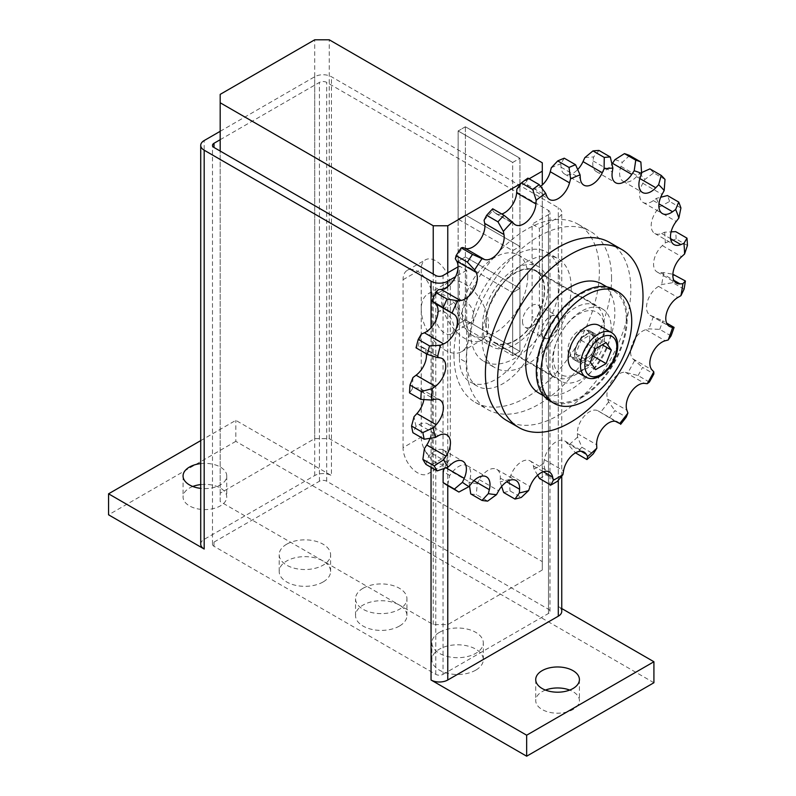 <?xml version="1.0" encoding="UTF-8"?>
<svg xmlns="http://www.w3.org/2000/svg" width="796" height="796" viewBox="0 0 796 796"><rect width="100%" height="100%" fill="white"/><g stroke="black" fill="none" stroke-linecap="round" stroke-linejoin="round"><path stroke-width="0.6" stroke-dasharray="3.98 2.98" d="M599.149 325.465A25.711 14.845 -60 0 1 604.472 337.225A25.711 14.845 -60 0 1 593.249 363.105A25.711 14.845 -60 0 1 573.438 369.991M613.885 289.445A64.267 37.104 -60 0 1 627.188 318.868A64.267 37.104 -60 0 1 599.139 383.543A64.267 37.104 -60 0 1 549.608 400.756M527.758 276.152A46.277 26.716 -60 0 1 507.559 322.718A46.277 26.716 -60 0 1 471.899 335.116A46.277 26.716 -60 0 1 462.317 313.932A46.277 26.716 -60 0 1 482.515 267.366A46.277 26.716 -60 0 1 518.176 254.969A46.277 26.716 -60 0 1 527.758 276.152M482.495 325.584A46.277 26.716 120 0 0 492.077 346.767A46.277 26.716 120 0 0 527.738 334.37A46.277 26.716 120 0 0 547.937 287.794A46.277 26.716 120 0 0 538.355 266.61A46.277 26.716 120 0 0 502.694 279.008A46.277 26.716 120 0 0 482.495 325.584M453.949 355.285A102.833 59.372 -60 0 1 498.843 251.795A102.833 59.372 -60 0 1 578.085 224.243A102.833 59.372 -60 0 1 599.378 271.317A102.833 59.372 -60 0 1 554.494 374.807A102.833 59.372 -60 0 1 475.252 402.358A102.833 59.372 -60 0 1 453.949 355.285M611.557 278.351A102.833 59.372 120 0 0 590.264 231.278A102.833 59.372 120 0 0 511.022 258.829A102.833 59.372 120 0 0 466.138 362.309A102.833 59.372 120 0 0 487.431 409.393A102.833 59.372 120 0 0 566.672 381.841A102.833 59.372 120 0 0 611.557 278.351M470.675 332.4A62.983 36.367 -60 0 1 498.167 269.018A62.983 36.367 -60 0 1 546.703 252.143A62.983 36.367 -60 0 1 559.747 280.978A62.983 36.367 -60 0 1 532.255 344.36A62.983 36.367 -60 0 1 483.719 361.235A62.983 36.367 -60 0 1 470.675 332.4M571.2 287.585A62.983 36.367 120 0 0 558.155 258.76A62.983 36.367 120 0 0 509.619 275.625A62.983 36.367 120 0 0 482.127 339.016A62.983 36.367 120 0 0 495.172 367.851A62.983 36.367 120 0 0 543.708 350.976A62.983 36.367 120 0 0 571.2 287.585M601.786 283.943A62.983 36.367 -60 0 1 614.83 312.778A62.983 36.367 -60 0 1 587.339 376.16A62.983 36.367 -60 0 1 538.802 393.035M626.283 319.385A62.983 36.367 120 0 0 613.238 290.56A62.983 36.367 120 0 0 564.702 307.425A62.983 36.367 120 0 0 537.21 370.817A62.983 36.367 120 0 0 550.255 399.652A62.983 36.367 120 0 0 598.791 382.776A62.983 36.367 120 0 0 626.283 319.385M609.527 242.402A102.833 59.372 -60 0 1 630.83 289.475A102.833 59.372 -60 0 1 585.946 392.965A102.833 59.372 -60 0 1 506.704 420.517M421.233 437.153A20.567 11.87 -120 0 0 430.208 457.849A20.567 11.87 -120 0 0 446.058 463.352A20.567 11.87 -120 0 0 450.317 453.939L450.317 286.013A20.567 11.87 -120 0 0 441.342 265.317A20.567 11.87 -120 0 0 425.492 259.804A20.567 11.87 -120 0 0 421.233 269.227L421.233 437.153L403.055 447.641A20.567 11.87 60 0 0 412.03 468.337A20.567 11.87 60 0 0 427.88 473.849L446.058 463.352M403.055 447.641L403.055 279.714A20.567 11.87 60 0 1 407.313 270.302A20.567 11.87 60 0 1 423.164 275.814A20.567 11.87 60 0 1 432.138 296.51L432.138 464.436A20.567 11.87 60 0 1 427.88 473.849M542.295 570.016L447.77 624.591L433.233 624.591L220.184 501.589L220.184 493.192L314.709 438.616L329.255 438.616L542.295 561.618L542.295 570.016L542.295 184.961M529.111 178.811L520.992 183.498M447.77 624.591L447.77 272.789M542.295 561.618L542.295 162.802M465.381 319.902L519.957 351.414L519.957 158.255L465.381 126.753L465.381 319.902L458.118 324.101L458.118 130.952L512.684 162.454L512.684 355.613L458.118 324.101M329.255 438.616L329.255 39.8M314.709 438.616L314.709 39.8M220.184 493.192L220.184 94.376M220.184 501.589L220.184 151.051M433.233 624.591L433.233 274.053M519.957 351.414L512.684 355.613L458.138 324.101L465.401 319.902L519.937 351.394L512.674 355.593L512.674 292.62L519.937 288.421L465.401 256.939L458.138 261.138L512.674 292.62L458.138 261.138L458.138 324.101M512.684 162.454L519.957 158.255M465.381 126.753L458.118 130.952M527.927 178.125L526.375 182.135L527.44 184.891A17.174 9.91 120 0 0 530.255 188.373A17.174 9.91 120 0 0 540.544 186.413M516.883 189.13A178.941 103.311 -60 0 1 526.375 182.135M492.704 208.781L492.863 210.761L494.674 212.622A17.174 9.91 120 0 0 495.958 213.626A17.174 9.91 120 0 0 501.759 214.015M484.077 220.243A178.941 103.311 -60 0 1 492.863 210.761M455.332 258.79A178.941 103.311 -60 0 1 462.765 247.506M432.785 301.893A178.941 103.311 -60 0 1 438.307 289.664M426.417 353.832A17.174 9.91 120 0 0 422.935 347.464A17.174 9.91 120 0 0 420.736 346.728L418.099 346.369L416.039 347.832M418.099 346.369A178.941 103.311 -60 0 1 421.313 334.081M423.88 399.582A17.174 9.91 120 0 0 420.577 388.727A17.174 9.91 120 0 0 415.353 388.179L412.378 388.906L409.532 392.876M412.378 388.906A178.941 103.311 -60 0 1 413.025 377.493M430.009 438.317A17.174 9.91 120 0 0 427.621 423.81A17.174 9.91 120 0 0 419.124 424.606L416.029 426.367L412.905 432.706M416.029 426.367A178.941 103.311 -60 0 1 414.079 416.656M444.427 468.356L444.934 467.222A17.174 9.91 120 0 0 443.551 450.108A17.174 9.91 120 0 0 431.77 453.292L428.785 455.959L425.91 464.366M428.785 455.959A178.941 103.311 -60 0 1 424.377 448.675M469.55 485.898L469.053 482.495L470.068 478.535A17.174 9.91 120 0 0 467.182 465.69A17.174 9.91 120 0 0 452.367 472.118L449.71 475.491L447.591 485.52M449.71 475.491A178.941 103.311 -60 0 1 443.173 471.182M470.705 493.898A188.692 108.943 120 0 0 476.336 494.595L487.64 501.122M501.649 486.416L500.117 481.789L500.306 478.107A17.174 9.91 120 0 0 496.774 469.381A17.174 9.91 120 0 0 479.371 479.69L477.242 483.52L476.336 494.595M477.242 483.52A178.941 103.311 -60 0 1 469.053 482.495M503.669 492.525A188.692 108.943 120 0 0 510.007 490.913L521.31 497.44M537.608 475.232L534.056 469.103L533.4 465.978A17.174 9.91 120 0 0 530.116 460.914A17.174 9.91 120 0 0 510.793 475.441L509.35 479.441L510.007 490.913M509.35 479.441A178.941 103.311 -60 0 1 500.117 481.789M539.539 478.555A188.692 108.943 120 0 0 546.126 474.754L557.429 481.281M615.348 421.303L598.313 411.025A17.174 9.91 120 0 0 598.095 410.885A17.174 9.91 120 0 0 584.523 415.85A17.174 9.91 120 0 0 577.389 433.611L577.568 437.064L581.985 447.312A188.692 108.943 120 0 1 575.647 453.024L566.901 443.054A17.174 9.91 120 0 0 564.742 440.924A17.174 9.91 120 0 0 552.732 444.327A17.174 9.91 120 0 0 544.295 459.69L543.638 463.57L546.126 474.754M543.638 463.57A178.941 103.311 -60 0 1 534.056 469.103M581.985 447.312L593.289 453.839M577.568 437.064A178.941 103.311 -60 0 1 568.344 445.382M609.318 417.82A188.692 108.943 120 0 0 614.95 410.617L626.253 417.144M649.367 382.08L638.064 375.553L625.328 372.269A17.174 9.91 120 0 0 611.428 381.443A17.174 9.91 120 0 0 607.617 399.114L608.632 401.91L614.95 410.617M608.632 401.91A178.941 103.311 -60 0 1 600.443 412.388M638.064 375.553A188.692 108.943 120 0 0 642.561 367.404L653.864 373.931M671.048 335.892L659.745 329.365L648.909 328.877L645.914 329.663A17.174 9.91 120 0 0 632.81 342.668A17.174 9.91 120 0 0 632.76 358.787L642.561 367.404M634.521 360.707A178.941 103.311 -60 0 1 627.984 372.568M659.745 329.365A188.692 108.943 120 0 0 662.779 320.868L666.62 323.086M684.062 289.207L672.759 282.68L661.665 284.55L658.571 286.361A17.174 9.91 120 0 0 647.427 301.495A17.174 9.91 120 0 0 650.073 315.196A17.174 9.91 120 0 0 650.929 315.604L662.779 320.868M653.317 316.5A178.941 103.311 -60 0 1 648.909 328.877M672.759 282.68A188.692 108.943 120 0 0 674.093 274.461M687.436 245.476L676.132 238.949L665.317 242.87L662.342 245.586A17.174 9.91 120 0 0 657.118 271.983A17.174 9.91 120 0 0 660.779 272.769L663.615 272.59L672.859 274.242M663.615 272.59A178.941 103.311 -60 0 1 661.665 284.55M676.132 238.949A188.692 108.943 120 0 0 675.685 231.626M680.918 207.965L669.615 201.438L659.586 206.94L656.959 210.343A17.174 9.91 120 0 0 654.76 233.457A17.174 9.91 120 0 0 661.595 233.467L664.66 232.213L671.108 231.865M664.66 232.213A178.941 103.311 -60 0 1 665.317 242.87M669.615 201.438A188.692 108.943 120 0 0 667.416 195.547M665.008 179.428L653.705 172.901L644.909 179.428L642.81 183.269A17.174 9.91 120 0 0 643.158 202.473A17.174 9.91 120 0 0 653.307 200.602L656.382 198.373L660.71 197.259M656.382 198.373A178.941 103.311 -60 0 1 659.586 206.94M653.705 172.901A188.692 108.943 120 0 0 649.904 168.881M629.566 155.479L622.353 162.354L620.95 166.354A17.174 9.91 120 0 0 623.188 181.339A17.174 9.91 120 0 0 636.531 176.622L639.377 173.578L641.566 172.603M639.377 173.578A178.941 103.311 -60 0 1 644.909 179.428M614.92 159.668A178.941 103.311 -60 0 1 622.353 162.354M598.99 150.454L593.617 157.001L593.01 160.862A17.174 9.91 120 0 0 596.323 171.608A17.174 9.91 120 0 0 611.945 164.105M564.255 158.195L560.812 163.767L561.041 167.2A17.174 9.91 120 0 0 564.563 174.016A17.174 9.91 120 0 0 577.697 169.528M551.32 167.737A178.941 103.311 -60 0 1 560.812 163.767M584.821 157.668A178.941 103.311 -60 0 1 593.617 157.001M581.04 361.255L575.797 353.782L581.04 340.26L591.537 334.201L596.781 341.663L591.537 355.195L581.04 361.255L595.587 369.642M591.537 355.195L592.771 355.902M596.781 341.663L602.244 344.817M591.537 334.201L606.084 342.598M581.04 340.26L595.587 348.658M575.797 353.782L590.333 362.18M611.199 328.101A41.651 24.049 -60 0 1 593.02 370.011A41.651 24.049 -60 0 1 560.921 381.165A41.651 24.049 -60 0 1 552.295 362.1A41.651 24.049 -60 0 1 570.473 320.191A41.651 24.049 -60 0 1 602.572 309.037A41.651 24.049 -60 0 1 611.199 328.101M485.769 323.693A41.651 24.049 120 0 0 494.396 342.758A41.651 24.049 120 0 0 526.484 331.604A41.651 24.049 120 0 0 544.663 289.684A41.651 24.049 120 0 0 536.036 270.62A41.651 24.049 120 0 0 503.948 281.784A41.651 24.049 120 0 0 485.769 323.693M546.116 358.12A41.133 23.751 120 0 0 554.633 376.946A41.133 23.751 120 0 0 575.2 374.906A41.133 23.751 120 0 0 604.283 324.529A41.133 23.751 120 0 0 595.766 305.704A41.133 23.751 120 0 0 564.075 316.718A41.133 23.751 120 0 0 546.116 358.12M604.283 328.728A35.989 20.776 120 0 0 578.841 314.032A35.989 20.776 120 0 0 553.389 358.12A35.989 20.776 120 0 0 578.841 372.807A35.989 20.776 120 0 0 604.283 328.728L604.283 324.529M486.127 323.484A41.133 23.751 120 0 0 494.644 342.31A41.133 23.751 120 0 0 526.345 331.295A41.133 23.751 120 0 0 544.295 289.893A41.133 23.751 120 0 0 535.778 271.068A41.133 23.751 120 0 0 504.087 282.092A41.133 23.751 120 0 0 486.127 323.484M593.378 338.39A16.457 9.502 120 0 0 589.975 330.857A16.457 9.502 120 0 0 577.289 335.265A16.457 9.502 120 0 0 570.115 351.822A16.457 9.502 120 0 0 573.518 359.354A16.457 9.502 120 0 0 586.194 354.946A16.457 9.502 120 0 0 593.378 338.39M597.905 340.996A16.457 9.502 120 0 0 594.503 333.464A16.457 9.502 120 0 0 581.816 337.872A16.457 9.502 120 0 0 574.642 354.429A16.457 9.502 120 0 0 578.045 361.961A16.457 9.502 120 0 0 590.722 357.553A16.457 9.502 120 0 0 597.905 340.996M589.746 337.126A15.422 8.905 -60 0 1 583.01 352.648A15.422 8.905 -60 0 1 571.13 356.777A15.422 8.905 -60 0 1 567.926 349.723A15.422 8.905 -60 0 1 574.662 334.201A15.422 8.905 -60 0 1 586.553 330.061A15.422 8.905 -60 0 1 589.746 337.126M522.484 321.385A12.855 7.423 120 0 0 525.151 327.265A12.855 7.423 120 0 0 535.051 323.823A12.855 7.423 120 0 0 540.663 310.888A12.855 7.423 120 0 0 537.997 305.007A12.855 7.423 120 0 0 528.096 308.45A12.855 7.423 120 0 0 522.484 321.385M541.26 332.221A12.855 7.423 120 0 0 543.917 338.101A12.855 7.423 120 0 0 553.827 334.658A12.855 7.423 120 0 0 559.439 321.723A12.855 7.423 120 0 0 556.772 315.843A12.855 7.423 120 0 0 550.344 316.48A12.855 7.423 120 0 0 541.26 332.221L541.26 331.743A12.268 7.084 120 0 0 549.937 336.758A12.268 7.084 120 0 0 558.613 321.723A12.268 7.084 120 0 0 549.937 316.718A12.268 7.084 120 0 0 541.26 331.743M458.138 131.002L512.674 162.484L519.937 158.285L465.401 126.803L458.138 131.002L458.138 219.159L465.401 214.96L519.937 246.442L512.674 250.641L458.138 219.159L458.138 261.138L465.401 256.939L519.937 288.421L519.937 351.394M465.401 126.803L465.401 319.902M519.937 158.285L519.937 246.442L465.401 214.96L458.138 219.159L512.674 250.641L519.937 246.442L519.937 288.421L512.674 292.62L512.674 162.484M545.439 690.082A21.85 12.617 0 0 0 542.116 691.654A21.85 12.617 0 0 0 535.718 700.58A21.85 12.617 0 0 0 549.21 712.231A21.85 12.617 0 0 0 573.02 709.495A21.85 12.617 0 0 0 579.418 700.58A21.85 12.617 0 0 0 569.697 690.082M200.721 463.6A21.85 12.617 180 0 1 226.761 475.978A21.85 12.617 180 0 1 220.363 484.903A21.85 12.617 180 0 1 200.721 488.366M192.781 486.475A21.85 12.617 0 0 0 189.458 488.048A21.85 12.617 0 0 0 183.06 496.973A21.85 12.617 0 0 0 196.552 508.624A21.85 12.617 0 0 0 220.363 505.888A21.85 12.617 0 0 0 226.761 496.973A21.85 12.617 0 0 0 200.721 484.585M468.496 336.39A33.422 19.293 -120 0 0 453.909 302.759A33.422 19.293 -120 0 0 428.158 293.804A33.422 19.293 -120 0 0 421.233 309.107A33.422 19.293 -120 0 0 435.82 342.738A33.422 19.293 -120 0 0 461.571 351.693A33.422 19.293 -120 0 0 468.496 336.39M441.233 297.565A33.422 19.293 60 0 1 448.148 282.262A33.422 19.293 60 0 1 473.909 291.217A33.422 19.293 60 0 1 488.495 324.848A33.422 19.293 60 0 1 481.57 340.151A33.422 19.293 60 0 1 455.819 331.196A33.422 19.293 60 0 1 441.233 297.565M455.77 305.953A12.855 7.423 -120 0 0 461.381 318.897A12.855 7.423 -120 0 0 471.292 322.34A12.855 7.423 -120 0 0 473.948 316.45A12.855 7.423 -120 0 0 468.337 303.515A12.855 7.423 -120 0 0 458.436 300.072A12.855 7.423 -120 0 0 455.77 305.953M435.77 317.505A12.855 7.423 -120 0 0 441.382 330.44A12.855 7.423 -120 0 0 451.292 333.882A12.855 7.423 -120 0 0 453.949 327.992A12.855 7.423 -120 0 0 448.347 315.057A12.855 7.423 -120 0 0 438.437 311.614A12.855 7.423 -120 0 0 435.77 317.505M323.067 581.985A25.711 14.845 180 0 1 295.057 585.199A25.711 14.845 180 0 1 279.187 571.488A25.711 14.845 180 0 1 286.709 560.991A25.711 14.845 180 0 1 314.728 557.777A25.711 14.845 180 0 1 330.599 571.488A25.711 14.845 180 0 1 323.067 581.985M286.709 544.195A25.711 14.845 0 0 0 279.187 554.693A25.711 14.845 0 0 0 295.057 568.404A25.711 14.845 0 0 0 323.067 565.19A25.711 14.845 0 0 0 330.599 554.693A25.711 14.845 0 0 0 314.728 540.982A25.711 14.845 0 0 0 286.709 544.195M399.423 626.064A25.711 14.845 180 0 1 371.404 629.278A25.711 14.845 180 0 1 355.533 615.567A25.711 14.845 180 0 1 363.066 605.069A25.711 14.845 180 0 1 391.075 601.856A25.711 14.845 180 0 1 406.945 615.567A25.711 14.845 180 0 1 399.423 626.064M363.066 588.274A25.711 14.845 0 0 0 355.533 598.771A25.711 14.845 0 0 0 371.404 612.482A25.711 14.845 0 0 0 399.423 609.268A25.711 14.845 0 0 0 406.945 598.771A25.711 14.845 0 0 0 391.075 585.06A25.711 14.845 0 0 0 363.066 588.274M475.769 670.142A25.711 14.845 180 0 1 447.75 673.356A25.711 14.845 180 0 1 431.88 659.645A25.711 14.845 180 0 1 439.412 649.148A25.711 14.845 180 0 1 467.431 645.934A25.711 14.845 180 0 1 483.301 659.645A25.711 14.845 180 0 1 475.769 670.142M439.412 632.362A25.711 14.845 0 0 0 431.88 642.85A25.711 14.845 0 0 0 447.75 656.561A25.711 14.845 0 0 0 475.769 653.347A25.711 14.845 0 0 0 483.301 642.85A25.711 14.845 0 0 0 467.431 629.138A25.711 14.845 0 0 0 439.412 632.362M459.411 358.429A51.412 29.681 120 0 0 470.058 381.971A51.412 29.681 120 0 0 509.679 368.19A51.412 29.681 120 0 0 532.116 316.45L532.116 224.094L539.389 228.293L539.389 320.649A51.412 29.681 -60 0 1 516.952 372.389A51.412 29.681 -60 0 1 477.331 386.169A51.412 29.681 -60 0 1 466.675 362.628L466.675 270.272L459.411 266.073L459.411 358.429L466.675 362.628M220.184 139.708L319.435 82.406A5.144 2.965 180 0 1 326.708 82.406L548.484 210.452A5.144 2.965 180 0 1 549.986 212.552A5.144 2.965 180 0 1 548.484 214.651L532.116 224.094M443.044 674.341L548.484 613.467A5.144 2.965 0 0 0 549.986 611.368A5.144 2.965 0 0 0 548.484 609.268L326.708 481.232A5.144 2.965 0 0 0 319.435 481.232L214.005 542.096A5.144 2.965 0 0 0 212.492 544.195A5.144 2.965 0 0 0 214.005 546.295L435.77 674.341A5.144 2.965 0 0 0 443.044 674.341L443.044 275.515M459.411 266.073L458.058 266.849M220.184 131.31L314.709 76.744A11.831 6.826 180 0 1 331.435 76.744L558.294 207.716A11.831 6.826 180 0 1 561.757 212.552A11.831 6.826 180 0 1 558.294 217.378L539.389 228.293M561.757 608.542L558.294 606.542A11.831 6.826 180 0 1 561.757 611.368M466.675 270.272L455.581 276.68M200.721 544.195A11.831 6.826 180 0 1 204.184 539.37L314.709 475.56A11.831 6.826 180 0 1 331.435 475.56L331.435 76.744M200.721 440.616L235.815 420.358L331.435 475.56M653.914 682.739L235.815 441.342L235.815 420.358M235.815 441.342L108.564 514.813M585.796 377.125A25.711 14.845 120 0 0 605.607 370.24A25.711 14.845 120 0 0 616.83 344.37A25.711 14.845 120 0 0 611.507 332.599M432.138 464.436L450.317 453.939M403.055 279.714L421.233 269.227M432.138 296.51L450.317 286.013M527.44 184.891L546.703 196.015M494.674 212.622L513.937 223.746M420.736 346.728L440.009 357.852M415.353 388.179L434.616 399.303M419.124 424.606L438.387 435.73M444.934 467.222L445.969 467.819M431.77 453.292L451.043 464.416M470.068 478.535L473.889 480.734M452.367 472.118L471.64 483.242M500.306 478.107L506.714 481.809M479.371 479.69L498.644 490.814M533.4 465.978L543.36 471.73M510.793 475.441L530.056 486.575M566.901 443.054L581.1 451.252M544.295 459.69L563.558 470.814M598.313 411.025L617.129 421.88M577.389 433.611L596.652 444.735M625.328 372.269L644.591 383.393M607.617 399.114L626.89 410.238M645.914 329.663L665.187 340.788M632.76 358.787L652.023 369.911M658.571 286.361L677.834 297.485M650.929 315.604L668.57 325.793M662.342 245.586L681.615 256.71M660.779 272.769L673.874 280.331M656.959 210.343L676.222 221.467M661.595 233.467L670.59 238.661M642.81 183.269L662.073 194.393M653.307 200.602L658.969 203.876M620.95 166.354L640.223 177.478M636.531 176.622L639.875 178.553M593.01 160.862L612.273 171.986M561.041 167.2L580.314 178.324M596.294 340.907A15.422 8.905 -60 0 1 589.557 356.429A15.422 8.905 -60 0 1 577.667 360.558A15.422 8.905 -60 0 1 574.473 353.494A15.422 8.905 -60 0 1 585.378 334.609A15.422 8.905 -60 0 1 593.09 333.842A15.422 8.905 -60 0 1 596.294 340.907M539.389 320.649L532.116 316.45M548.484 613.467L548.484 214.651M326.708 481.232L326.708 82.406M548.484 609.268L548.484 210.452M435.77 674.341L435.77 275.515M214.005 546.295L214.005 542.096M319.435 481.232L319.435 82.406M558.294 480.237L558.294 217.378M558.294 606.542L558.294 207.716M447.77 485.63L447.77 286.55M431.044 467.342L431.044 327.743M204.184 539.37L204.184 140.554M314.709 475.56L314.709 76.744M471.899 335.116L492.077 346.767M578.085 224.243L590.264 231.278M546.703 252.143L558.155 258.76M606.841 286.868L613.238 290.56M407.313 270.302L425.492 259.804M530.255 188.373L549.529 199.498M495.958 213.626L515.221 224.751M422.935 347.464L442.208 358.588M420.577 388.727L439.84 399.851M427.621 423.81L446.884 434.934M443.551 450.108L462.814 461.232M467.182 465.69L486.455 476.814M496.774 469.381L516.037 480.505M530.116 460.914L549.389 472.048M564.742 440.924L584.015 452.048M598.095 410.885L617.358 422.009M650.073 315.196L669.346 326.33M657.118 271.983L676.391 283.107M654.76 233.457L674.023 244.581M643.158 202.473L662.431 213.597M623.188 181.339L642.462 192.463M596.323 171.608L615.597 182.732M564.563 174.016L583.836 185.14M543.857 395.96L550.255 399.652M483.719 361.235L495.172 367.851M475.252 402.358L487.431 409.393M518.176 254.969L538.355 266.61M560.921 381.165L494.396 342.758M578.841 372.807L575.2 374.906M494.644 342.31L554.633 376.946M589.975 330.857L594.503 333.464M571.13 356.777L577.667 360.558L574.851 354.021C575.07 348.3 577.438 342.937 581.936 337.932C587.985 333.136 591.697 331.773 593.09 333.842L586.553 330.061M573.518 359.354L578.045 361.961M535.778 271.068L595.766 305.704M602.572 309.037L536.036 270.62M525.151 327.265L543.917 338.101M537.997 305.007L556.772 315.843M579.418 679.585L579.418 700.58M226.761 475.978L226.761 496.973M428.158 293.804L448.148 282.262M471.292 322.34L451.292 333.882M279.187 571.488L279.187 554.693M355.533 615.567L355.533 598.771M431.88 659.645L431.88 642.85M477.331 386.169L470.058 381.971M483.301 659.645L483.301 642.85M406.945 615.567L406.945 598.771M330.599 571.488L330.599 554.693M458.436 300.072L438.437 311.614M461.571 351.693L481.57 340.151M549.986 611.368L549.986 212.552M212.492 544.195L212.492 145.379M183.06 475.978L183.06 496.973M535.718 679.585L535.718 700.58M561.757 476.068L561.757 212.552"/><path stroke-width="1.19" d="M573.438 369.991A25.711 14.845 -60 0 1 568.115 358.22A25.711 14.845 -60 0 1 579.339 332.35A25.711 14.845 -60 0 1 599.149 325.465L611.507 332.599A25.711 14.845 120 0 0 591.697 339.484A25.711 14.845 120 0 0 580.473 365.354A25.711 14.845 120 0 0 585.796 377.125L573.438 369.991M554.155 403.383L549.608 400.756A64.267 37.104 -60 0 1 536.305 371.344A64.267 37.104 -60 0 1 564.354 306.659A64.267 37.104 -60 0 1 613.885 289.445L618.422 292.062A64.267 37.104 120 0 0 568.901 309.286A64.267 37.104 120 0 0 540.842 373.961A64.267 37.104 120 0 0 554.155 403.383A64.267 37.104 120 0 0 603.686 386.169A64.267 37.104 120 0 0 631.735 321.485A64.267 37.104 120 0 0 618.422 292.062M543.857 395.96L538.802 393.035A62.983 36.367 -60 0 1 525.758 364.2A62.983 36.367 -60 0 1 553.25 300.818A62.983 36.367 -60 0 1 601.786 283.943L606.841 286.868M518.883 427.542L506.704 420.517A102.833 59.372 -60 0 1 485.401 373.443A102.833 59.372 -60 0 1 530.285 269.953A102.833 59.372 -60 0 1 609.527 242.402L621.706 249.437A102.833 59.372 120 0 0 542.464 276.988A102.833 59.372 120 0 0 497.58 380.468A102.833 59.372 120 0 0 518.883 427.542A102.833 59.372 120 0 0 598.124 400A102.833 59.372 120 0 0 643.009 296.51A102.833 59.372 120 0 0 621.706 249.437M520.992 183.498L447.77 225.766L433.233 225.766L220.184 102.764L220.184 94.376L314.709 39.8L329.255 39.8L542.295 162.802L542.295 171.2L529.111 178.811M447.77 272.789L447.77 225.766M542.295 184.961L542.295 171.2M220.184 151.051L220.184 102.764M433.233 274.053L433.233 225.766M580.314 178.324L580.075 174.891A178.941 103.311 120 0 0 570.583 178.861L569.528 182.841A17.174 9.91 -60 0 1 549.529 199.498A17.174 9.91 -60 0 1 546.703 196.015L545.648 193.269A178.941 103.311 120 0 0 536.156 200.254L535.917 203.955A17.174 9.91 -60 0 1 528.027 220.591A17.174 9.91 -60 0 1 515.221 224.751A17.174 9.91 -60 0 1 513.937 223.746L512.136 221.885A178.941 103.311 120 0 0 503.351 231.367L503.958 234.521A17.174 9.91 -60 0 1 498.356 252.491A17.174 9.91 -60 0 1 484.456 259.476L482.038 258.64A178.941 103.311 120 0 0 474.605 269.914L476.008 272.292A17.174 9.91 -60 0 1 474.058 289.336A17.174 9.91 -60 0 1 460.426 300.54L457.581 300.788A178.941 103.311 120 0 0 452.058 313.017L454.148 314.44A17.174 9.91 -60 0 1 455.999 329.315A17.174 9.91 -60 0 1 443.651 343.902L440.576 345.205A178.941 103.311 120 0 0 437.372 357.494L440.009 357.852A17.174 9.91 -60 0 1 442.208 358.588A17.174 9.91 -60 0 1 445.143 371.225A17.174 9.91 -60 0 1 435.362 386.329L432.298 388.617A178.941 103.311 120 0 0 431.641 400.03L434.616 399.303A17.174 9.91 -60 0 1 439.84 399.851A17.174 9.91 -60 0 1 436.178 424.696L433.342 427.78A178.941 103.311 120 0 0 435.293 437.492L438.387 435.73A17.174 9.91 -60 0 1 446.884 434.934A17.174 9.91 -60 0 1 446.039 456.148L443.651 459.799A178.941 103.311 120 0 0 448.058 467.083L451.043 464.416A17.174 9.91 -60 0 1 462.814 461.232A17.174 9.91 -60 0 1 464.207 478.346L462.436 482.306A178.941 103.311 120 0 0 468.983 486.615L471.64 483.242A17.174 9.91 -60 0 1 486.455 476.814A17.174 9.91 -60 0 1 489.341 489.659L488.326 493.62A178.941 103.311 120 0 0 496.515 494.644L498.644 490.814A17.174 9.91 -60 0 1 516.037 480.505A17.174 9.91 -60 0 1 519.579 489.232L519.39 492.913A178.941 103.311 120 0 0 528.614 490.565L530.056 486.575A17.174 9.91 -60 0 1 549.389 472.048A17.174 9.91 -60 0 1 552.673 477.103L553.32 480.227A178.941 103.311 120 0 0 562.901 474.695L563.558 470.814A17.174 9.91 -60 0 1 571.996 455.451A17.174 9.91 -60 0 1 584.015 452.048A17.174 9.91 -60 0 1 586.164 454.178L587.617 456.506A178.941 103.311 120 0 0 596.841 448.188L596.652 444.735A17.174 9.91 -60 0 1 603.786 426.974A17.174 9.91 -60 0 1 617.358 422.009A17.174 9.91 -60 0 1 617.587 422.149L619.716 423.512A178.941 103.311 120 0 0 627.905 413.034L626.89 410.238A17.174 9.91 -60 0 1 630.701 392.567A17.174 9.91 -60 0 1 644.591 383.393L647.247 383.692A178.941 103.311 120 0 0 653.795 371.832L652.023 369.911A17.174 9.91 -60 0 1 652.073 353.792A17.174 9.91 -60 0 1 665.187 340.788L668.172 340.001A178.941 103.311 120 0 0 672.58 327.624L670.192 326.728A17.174 9.91 -60 0 1 669.346 326.33A17.174 9.91 -60 0 1 666.69 312.629A17.174 9.91 -60 0 1 677.834 297.485L680.938 295.674A178.941 103.311 120 0 0 682.888 283.714L680.053 283.893A17.174 9.91 -60 0 1 676.391 283.107A17.174 9.91 -60 0 1 681.615 256.71L684.59 253.994A178.941 103.311 120 0 0 683.933 243.337L680.869 244.591A17.174 9.91 -60 0 1 674.023 244.581A17.174 9.91 -60 0 1 676.222 221.467L678.859 218.064A178.941 103.311 120 0 0 675.645 209.497L672.58 211.726A17.174 9.91 -60 0 1 662.431 213.597A17.174 9.91 -60 0 1 662.073 194.393L664.172 190.552A178.941 103.311 120 0 0 658.65 184.702L655.795 187.747A17.174 9.91 -60 0 1 642.462 192.463A17.174 9.91 -60 0 1 640.223 177.478L641.626 173.478A178.941 103.311 120 0 0 634.193 170.792L631.775 174.424A17.174 9.91 -60 0 1 615.597 182.732A17.174 9.91 -60 0 1 612.273 171.986L612.88 168.125A178.941 103.311 120 0 0 604.094 168.792L602.283 172.742A17.174 9.91 -60 0 1 583.836 185.14A17.174 9.91 -60 0 1 580.314 178.324M575.558 164.722L564.255 158.195A188.692 108.943 120 0 0 557.727 160.921L569.031 167.449A188.692 108.943 -60 0 1 575.558 164.722L580.075 174.891M569.031 167.449L570.583 178.861M540.544 186.413A17.174 9.91 120 0 0 550.255 171.717L551.32 167.737L557.727 160.921M545.648 193.269L539.23 184.652L527.927 178.125A188.692 108.943 120 0 0 521.4 182.931L532.703 189.458L536.156 200.254M532.703 189.458A188.692 108.943 -60 0 1 539.23 184.652M501.759 214.015A17.174 9.91 120 0 0 516.644 192.831L516.883 189.13L521.4 182.931M512.136 221.885L504.007 215.308L492.704 208.781A188.692 108.943 120 0 0 486.664 215.298L497.968 221.825L503.351 231.367M497.968 221.825A188.692 108.943 -60 0 1 504.007 215.308M482.038 258.64L472.506 254.412L461.202 247.884L462.765 247.506L465.182 248.352A17.174 9.91 120 0 0 479.083 241.367A17.174 9.91 120 0 0 484.684 223.397L484.077 220.243L486.664 215.298M461.202 247.884A188.692 108.943 120 0 0 456.098 255.625L467.401 262.153L474.605 269.914M467.401 262.153A188.692 108.943 -60 0 1 472.506 254.412M457.581 300.788L447.053 299.047L435.75 292.52L438.307 289.664L441.163 289.416A17.174 9.91 120 0 0 454.785 278.212A17.174 9.91 120 0 0 456.735 261.168L455.332 258.79L456.098 255.625M435.75 292.52A188.692 108.943 120 0 0 431.959 300.928L452.058 313.017M443.263 307.455A188.692 108.943 -60 0 1 447.053 299.047M440.576 345.205L429.551 345.922L418.248 339.394L421.313 334.081L424.387 332.768A17.174 9.91 120 0 0 436.725 318.191A17.174 9.91 120 0 0 434.885 303.316L431.959 300.928M418.248 339.394A188.692 108.943 120 0 0 416.039 347.832L427.343 354.359L437.372 357.494M427.343 354.359A188.692 108.943 -60 0 1 429.551 345.922M432.298 388.617L421.283 391.552L409.98 385.035L413.025 377.493L416.089 375.205A17.174 9.91 120 0 0 426.417 353.832M409.98 385.035A188.692 108.943 120 0 0 409.532 392.876L420.835 399.403L431.641 400.03M420.835 399.403A188.692 108.943 -60 0 1 421.283 391.552M433.342 427.78L422.865 432.556L411.562 426.029L414.079 416.656L416.905 413.572A17.174 9.91 120 0 0 423.88 399.582M411.562 426.029A188.692 108.943 120 0 0 412.905 432.706L424.208 439.233L435.293 437.492M424.208 439.233A188.692 108.943 -60 0 1 422.865 432.556M443.651 459.799L434.188 465.899L422.885 459.372L424.377 448.675L426.765 445.024A17.174 9.91 120 0 0 430.009 438.317M422.885 459.372A188.692 108.943 120 0 0 425.91 464.366L437.213 470.894L448.058 467.083M437.213 470.894A188.692 108.943 -60 0 1 434.188 465.899M462.436 482.306L454.397 489.092L443.093 482.565L443.173 471.182L444.427 468.356M443.093 482.565A188.692 108.943 120 0 0 447.591 485.52L458.894 492.047L468.983 486.615M458.894 492.047A188.692 108.943 -60 0 1 454.397 489.092M488.326 493.62L482.008 500.425L470.705 493.898L469.55 485.898M482.008 500.425A188.692 108.943 -60 0 0 487.64 501.122L496.515 494.644M519.39 492.913L514.972 499.052L503.669 492.525L501.649 486.416M514.972 499.052A188.692 108.943 -60 0 0 521.31 497.44L528.614 490.565M553.32 480.227L550.842 485.082L539.539 478.555L537.608 475.232M550.842 485.082A188.692 108.943 -60 0 0 557.429 481.281L562.901 474.695M587.617 456.506L586.95 459.551L575.498 452.864M586.95 459.551A188.692 108.943 -60 0 0 593.289 453.839L596.841 448.188M619.716 423.512L615.348 421.303M620.621 424.348A188.692 108.943 -60 0 0 626.253 417.144L627.905 413.034M647.247 383.692L649.367 382.08A188.692 108.943 -60 0 0 653.864 373.931L653.795 371.832M668.172 340.001L671.048 335.892A188.692 108.943 -60 0 0 674.083 327.395L672.58 327.624M666.62 323.086L674.083 327.395M680.938 295.674L684.062 289.207A188.692 108.943 -60 0 0 685.396 280.988L682.888 283.714M672.859 274.242L685.396 280.988M684.59 253.994L687.436 245.476A188.692 108.943 -60 0 0 686.988 238.153L683.933 243.337M671.108 231.865L675.685 231.626L686.988 238.153M678.859 218.064L680.918 207.965A188.692 108.943 -60 0 0 678.719 202.065L675.645 209.497M660.71 197.259L667.416 195.547L678.719 202.065M664.172 190.552L665.008 179.428A188.692 108.943 -60 0 0 661.207 175.409L658.65 184.702M641.566 172.603L649.904 168.881L661.207 175.409M641.626 173.478L640.87 162.006L629.566 155.479A188.692 108.943 120 0 0 624.452 153.628L635.755 160.155L634.193 170.792M635.755 160.155A188.692 108.943 -60 0 1 640.87 162.006M611.945 164.105A17.174 9.91 120 0 0 612.502 163.299L614.92 159.668L624.452 153.628M612.88 168.125L610.293 156.981L598.99 150.454A188.692 108.943 120 0 0 592.95 150.912L604.254 157.439L604.094 168.792M604.254 157.439A188.692 108.943 -60 0 1 610.293 156.981M577.697 169.528A17.174 9.91 120 0 0 583.02 161.618L584.821 157.668L592.95 150.912M606.084 363.583L595.587 369.642L590.333 362.18L595.587 348.658L606.084 342.598L611.328 350.061L606.084 363.583L592.771 355.902M602.244 344.817L611.328 350.061M542.116 670.66A21.85 12.617 180 0 1 565.936 667.934A21.85 12.617 180 0 1 579.418 679.585A21.85 12.617 180 0 1 573.02 688.51A21.85 12.617 180 0 1 549.21 691.236A21.85 12.617 180 0 1 535.718 679.585A21.85 12.617 180 0 1 542.116 670.66M569.697 690.082A21.85 12.617 0 0 0 545.439 690.082M200.721 488.366A21.85 12.617 180 0 1 183.06 475.978A21.85 12.617 180 0 1 189.458 467.063A21.85 12.617 180 0 1 200.721 463.6M200.721 484.585A21.85 12.617 0 0 0 192.781 486.475M458.058 266.849L443.044 275.515A5.144 2.965 180 0 1 435.77 275.515L214.005 147.479A5.144 2.965 180 0 1 212.492 145.379A5.144 2.965 180 0 1 214.005 143.28L220.184 139.708M561.757 476.068L561.757 611.368A11.831 6.826 180 0 1 558.294 616.194L447.77 680.003A11.831 6.826 180 0 1 431.044 680.003L431.044 467.342M455.581 276.68L447.77 281.187A11.831 6.826 180 0 1 431.044 281.187L204.184 150.205A11.831 6.826 180 0 1 200.721 145.379A11.831 6.826 180 0 1 204.184 140.554L220.184 131.31M561.757 608.542L653.914 661.745L526.663 735.206L526.663 756.2L108.564 514.813L108.564 493.819L204.184 549.031A11.831 6.826 180 0 1 200.721 544.195L200.721 145.379M108.564 493.819L200.721 440.616M526.663 756.2L653.914 682.739L653.914 661.745M526.663 735.206L431.044 680.003M584.841 365.354A22.626 13.064 120 0 0 600.831 374.598A22.626 13.064 120 0 0 616.83 346.887A22.626 13.064 120 0 0 600.831 337.653A22.626 13.064 120 0 0 584.841 365.354M550.255 171.717L569.528 182.841M516.644 192.831L535.917 203.955M465.182 248.352L484.456 259.476M484.684 223.397L503.958 234.521M441.163 289.416L460.426 300.54M456.735 261.168L476.008 272.292M424.387 332.768L443.651 343.902M434.885 303.316L454.148 314.44M416.089 375.205L435.362 386.329M416.905 413.572L436.178 424.696M426.765 445.024L446.039 456.148M445.969 467.819L464.207 478.346M473.889 480.734L489.341 489.659M506.714 481.809L519.579 489.232M543.36 471.73L552.673 477.103M581.1 451.252L586.164 454.178M668.57 325.793L670.192 326.728M673.874 280.331L680.053 283.893M670.59 238.661L680.869 244.591M658.969 203.876L672.58 211.726M639.875 178.553L655.795 187.747M612.502 163.299L631.775 174.424M583.02 161.618L602.283 172.742M214.005 147.479L214.005 143.28M558.294 616.194L558.294 480.237M447.77 680.003L447.77 485.63M447.77 286.55L447.77 281.187M431.044 327.743L431.044 281.187M204.184 549.031L204.184 150.205M611.507 332.599C615.497 334.937 617.577 339.275 617.736 345.623C617.895 362.329 599.756 384.587 585.796 377.125"/></g></svg>
